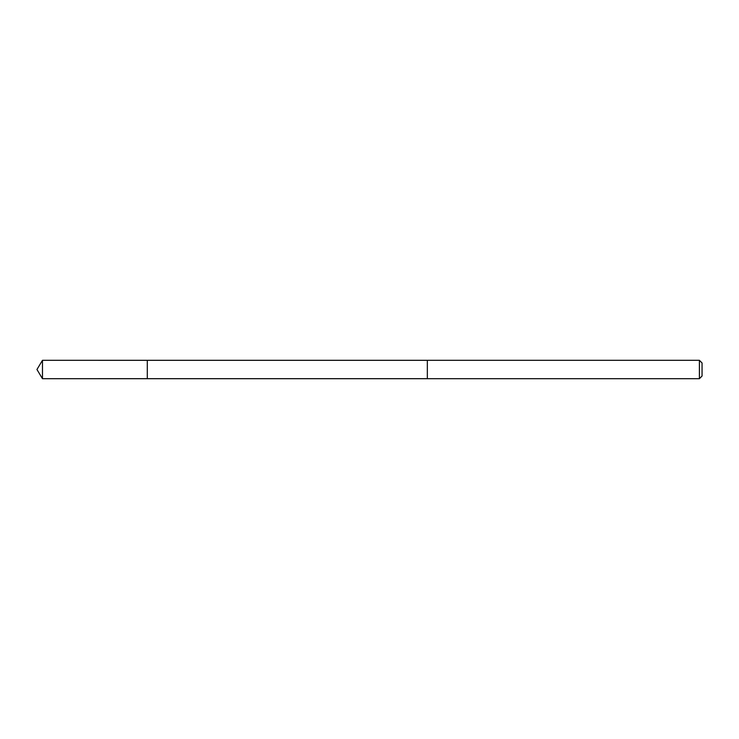 <?xml version="1.0" encoding="UTF-8"?>
<svg xmlns="http://www.w3.org/2000/svg" width="739" height="739" viewBox="0 0 739 739"><rect width="100%" height="100%" fill="white"/><g stroke="black" fill="none" stroke-linecap="round" stroke-linejoin="round"><path stroke-width="1.11" d="M147.301 371.2L147.301 360.309L42.474 360.299L42.474 378.701L147.301 378.691L147.301 360.309L427.336 360.309L427.336 378.691L147.301 378.691L147.301 371.2M427.336 360.299L427.336 378.701L699.399 378.701L699.399 360.299L427.336 360.299M699.399 360.299L702.05 362.96L702.05 376.04L699.399 378.701M147.301 378.691L42.474 378.701L36.95 369.5L42.474 378.701M36.95 369.5L42.474 360.299"/></g></svg>
